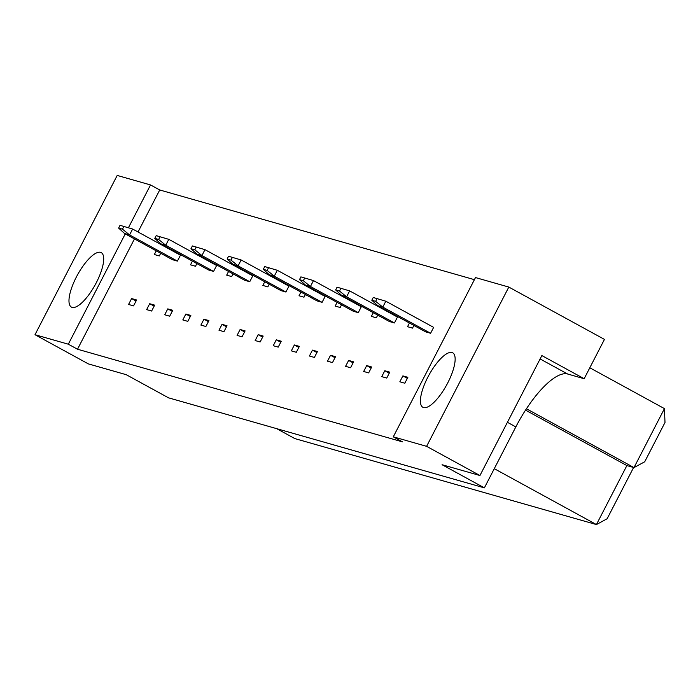 <?xml version="1.0" encoding="UTF-8"?>
<svg xmlns="http://www.w3.org/2000/svg" width="700" height="700" viewBox="0 0 700 700"><rect width="100%" height="100%" fill="white"/><g stroke="black" fill="none" stroke-linecap="round" stroke-linejoin="round"><path stroke-width="1.05" d="M423.579 407.575A31.054 10.133 118.7 0 1 422.879 407.295A31.054 10.133 118.7 0 1 428.348 376.197A31.054 10.133 118.7 0 1 451.99 352.52A31.054 10.133 118.7 0 1 452.69 352.809A31.054 10.133 118.7 0 1 447.221 383.906A31.054 10.133 118.7 0 1 423.579 407.575M72.126 307.396A31.054 10.133 118.7 0 1 71.435 307.108A31.054 10.133 118.7 0 1 76.895 276.01A31.054 10.133 118.7 0 1 100.546 252.341A31.054 10.133 118.7 0 1 101.237 252.621A31.054 10.133 118.7 0 1 95.769 283.727A31.054 10.133 118.7 0 1 72.126 307.396M125.265 233.879L68.32 344.199L35 334.705L117.206 175.438L150.526 184.94L128.415 227.771M475.492 277.567L508.812 287.07L426.606 446.338L393.286 436.835L475.492 277.567M584.159 378.717L541.852 355.574L479.946 475.519L442.067 464.721L484.374 487.865L515.83 426.912A66.544 21.718 118.7 0 1 567.639 374.01L584.159 378.717L604.45 339.395L508.812 287.07M484.374 487.865L168.525 397.828L126.219 374.684L88.34 363.886L35 334.705M474.407 279.668L159.722 189.971L150.526 184.94M479.946 475.519L426.606 446.338M134.461 238.91L77.516 349.23L402.483 441.866L393.286 436.835M77.516 349.23L68.32 344.199M276.675 428.654L294.814 438.585L596.426 524.562L626.876 465.57L633.99 467.6L664.44 408.616L589.803 367.78M664.44 408.616L665 422.467L644.7 461.79L633.99 467.6L526.435 408.756M626.876 465.57L525.534 410.13M633.596 467.486L607.136 518.744L596.426 524.562L494.279 468.676M159.722 189.971L138.031 231.989M385.822 301.21L433.641 327.373L430.596 333.27L425.618 331.852L377.79 305.69L382.777 307.108L385.822 301.21L373.24 297.5L371.814 300.248L375.664 301.35L377.081 298.594M402.885 375.891L407.864 377.317L404.819 383.215L399.84 381.789L402.885 375.891L407.339 378.332M413.892 325.439L412.51 328.116L407.531 326.699L409.439 322.998M384.799 370.738L389.777 372.155L386.733 378.061L381.754 376.635L384.799 370.738L389.252 373.179M349.65 290.894L397.469 317.065L394.433 322.963L389.445 321.536L341.626 295.374L346.605 296.8L349.65 290.894L337.067 287.184L335.65 289.94L339.491 291.034L340.909 288.286M366.713 365.584L371.7 367.001L368.655 372.899L363.668 371.481L366.713 365.584L371.166 368.025M377.729 315.131L376.346 317.809L371.359 316.382L373.266 312.69M348.626 360.43L353.614 361.848L350.569 367.745L345.581 366.328L348.626 360.43L353.089 362.871M313.477 280.586L361.305 306.749L358.26 312.646L353.273 311.229L305.454 285.066L310.433 286.484L313.477 280.586L300.895 276.876L299.477 279.632L303.319 280.726L304.745 277.97M330.54 355.276L335.527 356.694L332.483 362.591L327.495 361.174L330.54 355.276L335.002 357.709M341.556 304.815L340.174 307.493L335.186 306.075L337.094 302.374M312.454 350.114L317.441 351.54L314.396 357.438L309.409 356.02L312.454 350.114L316.916 352.555M277.314 270.279L325.132 296.441L322.088 302.339L317.1 300.921L269.281 274.759L274.269 276.176L277.314 270.279L264.731 266.569L263.305 269.316L267.155 270.419L268.572 267.662M294.368 344.96L299.355 346.386L296.31 352.284L291.322 350.858L294.368 344.96L298.83 347.401M305.384 294.507L304.001 297.185L299.023 295.767L300.93 292.066M276.29 339.806L281.269 341.224L278.224 347.13L273.245 345.704L276.29 339.806L280.744 342.248M241.141 259.963L288.96 286.134L285.915 292.031L280.936 290.605L233.109 264.442L238.096 265.869L241.141 259.963L228.559 256.252L227.132 259.009L230.983 260.102L232.4 257.355M258.204 334.652L263.183 336.07L260.137 341.967L255.159 340.55L258.204 334.652L262.658 337.094M269.211 284.2L267.829 286.877L262.85 285.451L264.757 281.759M240.118 329.499L245.096 330.916L242.051 336.814L237.072 335.396L240.118 329.499L244.571 331.931M204.969 249.655L252.787 275.817L249.751 281.715L244.764 280.297L196.945 254.135L201.924 255.553L204.969 249.655L192.386 245.945L190.969 248.701L194.81 249.795L196.227 247.039M222.031 324.345L227.019 325.762L223.974 331.66L218.986 330.243L222.031 324.345L226.485 326.777M233.047 273.884L231.665 276.561L226.678 275.144L228.585 271.442M203.945 319.183L208.933 320.609L205.888 326.506L200.9 325.08L203.945 319.183L208.407 321.624M168.796 239.348L216.624 265.51L213.579 271.408L208.591 269.99L160.773 243.819L165.751 245.245L168.796 239.348L156.214 235.638L154.796 238.385L158.638 239.479L160.064 236.731M185.859 314.029L190.846 315.455L187.801 321.352L182.814 319.926L185.859 314.029L190.321 316.47M196.875 263.576L195.492 266.254L190.505 264.828L192.412 261.135M167.773 308.875L172.76 310.293L169.715 316.199L164.727 314.773L167.773 308.875L172.235 311.316M132.633 229.031L180.451 255.203L177.406 261.1L172.419 259.674L124.6 233.511L129.588 234.929L132.633 229.031L120.041 225.321L118.624 228.078L122.474 229.171L123.891 226.424M149.686 303.721L154.674 305.139L151.629 311.036L146.641 309.619L149.686 303.721L154.149 306.162M160.702 253.269L159.32 255.938L154.341 254.52L156.249 250.828M131.609 298.567L136.588 299.985L133.543 305.882L128.564 304.465L131.609 298.567L136.062 301M177.406 261.1L129.588 234.929L122.474 229.171M118.624 228.078L124.6 233.511M213.579 271.408L165.751 245.245L158.638 239.479M154.796 238.385L160.773 243.819M249.751 281.715L201.924 255.553L194.81 249.795M190.969 248.701L196.945 254.135M285.915 292.031L238.096 265.869L230.983 260.102M227.132 259.009L233.109 264.442M322.088 302.339L274.269 276.176L267.155 270.419M263.305 269.316L269.281 274.759M358.26 312.646L310.433 286.484L303.319 280.726M299.477 279.632L305.454 285.066M394.433 322.963L346.605 296.8L339.491 291.034M335.65 289.94L341.626 295.374M430.596 333.27L382.777 307.108L375.664 301.35M371.814 300.248L377.79 305.69M507.412 422.301L515.83 426.912M540.111 358.951L567.639 374.01"/></g></svg>
